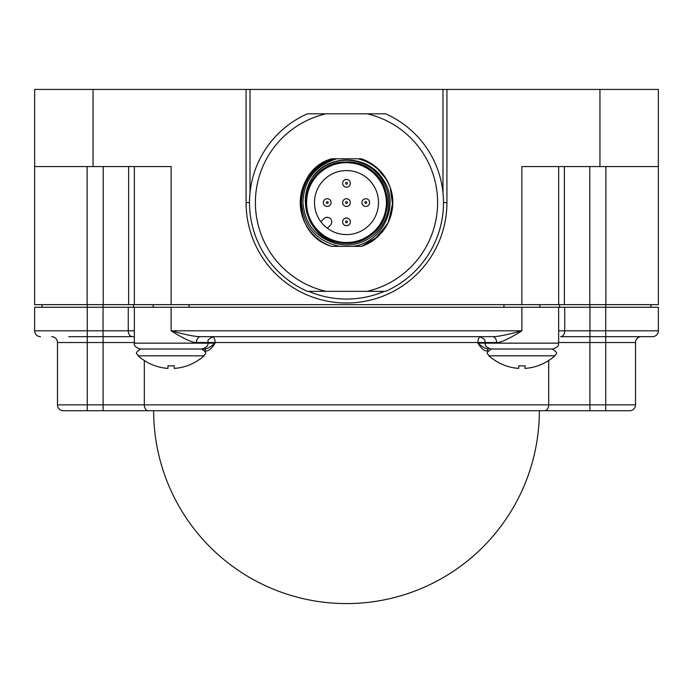 <?xml version="1.0" encoding="UTF-8"?>
<svg xmlns="http://www.w3.org/2000/svg" width="693" height="693" viewBox="0 0 693 693"><rect width="100%" height="100%" fill="white"/><g stroke="black" fill="none" stroke-linecap="round" stroke-linejoin="round"><path stroke-width="1.04" d="M325.935 113.817L307.397 113.817A96.994 96.994 0 0 0 307.397 291.337L325.935 291.337A91.112 91.112 0 0 1 325.935 113.817L385.603 113.817A96.994 96.994 0 0 1 385.603 291.337L325.935 291.337M367.065 291.337A91.112 91.112 0 0 0 367.065 113.817M364.379 159.936L361.348 158.784A46.24 46.24 0 0 1 386.781 179.877L381.791 172.696M390.54 188.487L392.576 198.622L390.194 187.431A46.24 46.24 0 0 1 361.348 246.37L331.652 246.37A46.24 46.24 0 0 1 331.652 158.784L333.757 158.784L331.652 158.784C290.61 170.166 290.61 234.996 331.652 246.37L361.382 246.361M375.797 166.796L381.756 172.652L386.781 179.877L376.013 166.978L361.348 158.784L331.652 158.784M368.312 243.356L365.012 244.958M387.153 224.61L374.835 239.128L387.153 224.61L374.835 239.128L377.581 236.824M380.275 234.165L386.937 225.008M392.533 206.982L392.74 202.495L392.533 206.982L392.74 202.495L388.842 221.162L392.004 210.819M380.492 171.232L380.05 170.755M378.95 169.629L371.223 163.496M369.542 162.491L367.914 161.59M356.497 246.37L361.348 246.37C385.065 239.016 398.934 210.672 390.194 187.431L392.576 198.622L390.194 187.431C384.173 172.496 373.501 162.95 358.16 158.784L336.746 158.784C315.124 165.679 303.846 180.275 302.91 202.581C304.833 224.272 316.103 238.002 336.737 243.763A42.325 42.325 0 0 0 366.45 165.255A42.325 42.325 0 0 0 312.049 177.988C327.494 153.759 367.385 154.002 382.683 178.898C400.866 203.586 383.454 243.156 352.442 246.37L339.613 246.37C316.277 241.19 303.569 226.594 301.498 202.581C302.503 180.925 313.253 166.329 333.757 158.784M392.325 196.362L392.186 195.426M331.652 246.37L361.348 246.37M363.141 159.433L360.195 158.784L361.348 158.784L376.013 166.978L386.781 179.877L376.013 166.978L361.348 158.784L376.013 166.978L386.781 179.877L381.817 172.722M363.92 159.745L364.466 159.97M365.965 160.637L368.208 161.746M370.27 162.907L371.595 163.739M391.45 191.71L391.701 192.827M361.348 158.784L360.195 158.784L361.348 158.784M361.772 246.223L371.691 241.363L361.772 246.223L377.287 237.084L388.132 222.704L392.662 205.267L390.194 187.431A46.24 46.24 0 0 0 386.781 179.877C380.578 169.447 371.717 162.413 360.195 158.784M388.842 221.162L392.74 202.495L388.842 221.162M343.477 162.223C380.881 157.268 402.815 210.585 372.747 233.385C345.46 259.451 296.301 229.331 307.129 193.182C313.79 156.038 371.257 151.369 383.835 186.945C401.169 222.453 353.196 260.369 322.661 235.282C290.956 214.821 308.783 159.996 346.465 162.101C385.906 159.788 402.399 218.676 367.489 237.179C336.391 258.55 292.671 220.972 309.139 187.015C322.202 149.723 382.891 157.198 386.521 196.543M312.049 177.988C304.426 190.592 303.283 203.525 308.61 216.796C313.323 230.301 322.704 239.284 336.737 243.763M358.16 158.784L336.746 158.784L358.16 158.784M386.425 202.581A39.925 39.925 0 0 0 346.5 162.656A39.925 39.925 0 0 0 306.575 202.581A39.925 39.925 0 0 0 346.5 242.498A39.925 39.925 0 0 0 386.425 202.581M378.517 202.581A32.017 32.017 0 0 0 346.5 170.565A32.017 32.017 0 0 0 314.483 202.581A32.017 32.017 0 0 0 346.5 234.589A32.017 32.017 0 0 0 378.517 202.581M320.824 221.708A32.017 32.017 0 0 0 327.373 228.248L330.405 225.216A4.626 4.626 0 0 0 330.405 218.667A4.626 4.626 0 0 0 323.865 218.667L320.824 221.708M331.072 202.581A3.855 3.855 0 0 0 327.217 198.718A3.855 3.855 0 0 0 323.354 202.581A3.855 3.855 0 0 0 327.217 206.436A3.855 3.855 0 0 0 331.072 202.581A3.855 3.855 0 0 0 327.217 198.718A3.855 3.855 0 0 0 323.354 202.581A3.855 3.855 0 0 0 327.217 206.436A3.855 3.855 0 0 0 331.072 202.581M350.355 183.29A3.855 3.855 0 0 0 346.5 179.435A3.855 3.855 0 0 0 342.645 183.29A3.855 3.855 0 0 0 346.5 187.153A3.855 3.855 0 0 0 350.355 183.29A3.855 3.855 0 0 0 346.5 179.435A3.855 3.855 0 0 0 342.645 183.29A3.855 3.855 0 0 0 346.5 187.153A3.855 3.855 0 0 0 350.355 183.29M369.646 202.581A3.855 3.855 0 0 0 365.783 198.718A3.855 3.855 0 0 0 361.928 202.581A3.855 3.855 0 0 0 365.783 206.436A3.855 3.855 0 0 0 369.646 202.581A3.855 3.855 0 0 0 365.783 198.718A3.855 3.855 0 0 0 361.928 202.581A3.855 3.855 0 0 0 365.783 206.436A3.855 3.855 0 0 0 369.646 202.581M350.355 221.864A3.855 3.855 0 0 0 346.5 218.009A3.855 3.855 0 0 0 342.645 221.864A3.855 3.855 0 0 0 346.5 225.719A3.855 3.855 0 0 0 350.355 221.864A3.855 3.855 0 0 0 346.5 218.009A3.855 3.855 0 0 0 342.645 221.864A3.855 3.855 0 0 0 346.5 225.719A3.855 3.855 0 0 0 350.355 221.864M342.645 202.581A3.855 3.855 0 0 0 346.5 206.436A3.855 3.855 0 0 0 350.355 202.581A3.855 3.855 0 0 0 346.5 198.718A3.855 3.855 0 0 0 342.645 202.581A3.855 3.855 0 0 0 346.5 206.436A3.855 3.855 0 0 0 350.355 202.581M442.983 192.689L442.983 89.423L599.947 89.423L599.947 166.563L521.872 166.563L521.872 304.651L34.65 304.651L34.65 166.563L171.128 166.563L171.128 304.651M308.671 291.337A96.483 96.483 0 0 0 384.329 291.337M34.65 166.563L34.65 89.423L250.017 89.423L250.017 192.689M250.017 89.423L442.983 89.423M246.076 89.423L246.076 202.581A100.424 100.424 0 0 0 346.5 302.997A100.424 100.424 0 0 0 446.924 202.581L446.924 89.423M599.947 166.563L658.35 166.563L658.35 89.423L599.947 89.423M658.35 166.563L658.35 304.651L521.872 304.651M134.338 166.563L134.338 304.651L134.338 166.563M558.662 166.563L558.662 304.651L558.662 166.563M42.056 304.651L42.056 307.276M650.944 304.651L650.944 307.276M558.645 342.524L605.743 342.524L605.743 336.668L652.485 336.668A5.865 5.865 0 0 0 658.35 330.804L658.35 307.276L34.65 307.276L34.65 330.804L34.65 307.276M658.35 307.276L658.35 330.804L605.743 330.804L605.743 336.668L560.62 336.668A5.865 4.115 -90 0 0 564.734 330.804L558.645 330.804L558.645 343.148C557.692 344.256 560.975 345.937 552.78 349.003L491.952 349.003M589.908 410.724L544.577 410.724L605.743 410.724L589.908 410.724L589.908 404.859L57.484 404.859A5.865 5.865 0 0 0 63.349 410.724L544.577 410.724L63.349 410.724M629.651 410.724A5.865 5.865 90 0 0 635.516 404.859L605.743 404.859L605.743 342.524L635.516 342.524L635.516 404.859A5.865 5.865 90 0 1 629.651 410.724L605.743 410.724L605.743 404.859L589.908 404.859L589.908 336.668M635.516 342.524A5.865 5.865 0 0 1 641.38 336.668A5.865 5.865 0 0 0 635.516 342.524A5.865 5.865 0 0 1 641.38 336.668M134.355 336.668L68.728 336.668M40.515 336.668A5.865 5.865 0 0 1 34.65 330.804A5.865 5.865 0 0 0 40.515 336.668M134.355 307.276L134.355 343.148L215.081 343.148L215.081 342.524L196.44 342.524C192.299 342.732 183.862 338.825 171.119 330.804L521.881 330.804C507.155 334.823 497.366 336.772 492.524 336.668L200.476 336.668C195.608 336.772 185.819 334.814 171.119 330.804L171.119 307.276M134.355 343.148C133.784 345.608 135.741 347.565 140.22 349.003L202.009 349.003C206.488 347.565 208.446 345.608 207.874 343.148L207.874 342.524C208.749 341.71 205.492 339.83 213.739 336.668M200.684 349.003L204.539 349.003A1.932 0.944 -90 0 1 205.483 350.935L204.851 350.935M205.483 350.935C208.307 351.429 211.504 348.83 215.081 343.148C210.525 347.02 207.008 348.977 204.539 349.003M488.149 350.935L487.517 350.935C484.693 351.429 481.496 348.83 477.919 343.148L558.645 343.148M487.517 350.935A1.932 0.944 -90 0 1 488.461 349.003C486.01 348.986 482.493 347.028 477.919 343.148L477.919 342.524L485.126 342.524L485.126 343.148C485.992 344.057 482.83 345.937 490.99 349.003M392.714 336.668L480.587 336.668M492.524 336.668L492.524 336.668A5.865 4.037 -90 0 1 496.56 342.524L485.126 342.524C484.121 341.415 487.586 339.865 479.261 336.668M558.645 307.276L558.645 330.804M521.881 307.276L521.881 330.804C509.147 338.825 500.701 342.732 496.56 342.524M521.881 349.003L552.243 349.003C560.36 354.149 554.495 353.906 554.876 355.821L488.886 355.821C489.267 353.906 483.411 354.149 491.528 349.003M488.886 355.821A48.986 48.986 0 0 0 492.489 358.801L492.662 358.801A48.882 48.882 0 0 0 518.745 368.399L518.745 365.783A46.275 46.275 0 0 0 525.017 365.783L525.017 368.399A48.882 48.882 0 0 0 551.108 358.801L551.273 358.801A48.986 48.986 0 0 0 554.876 355.821M518.745 368.399L518.745 365.783M525.017 368.399L525.017 365.783M51.62 336.668A5.865 5.865 0 0 1 57.484 342.524A5.865 5.865 0 0 0 51.62 336.668A5.865 5.865 0 0 1 57.484 342.524L57.484 404.859M204.114 355.821L138.124 355.821A48.986 48.986 0 0 0 141.727 358.801L141.892 358.801A48.882 48.882 0 0 0 167.983 368.399L167.983 365.783A46.275 46.275 0 0 0 174.255 365.783L174.255 368.399A48.882 48.882 0 0 0 200.338 358.801L200.511 358.801A48.986 48.986 0 0 0 204.114 355.821C203.733 353.906 209.589 354.149 201.472 349.003M167.983 368.399L167.983 365.783M174.255 368.399L174.255 365.783M153.647 410.724A192.853 192.853 0 0 0 346.5 603.577A192.853 192.853 0 0 0 539.353 410.724M503.958 307.276L503.958 304.651M539.812 307.276L539.812 304.651M153.188 307.276L153.188 304.651M189.042 307.276L189.042 304.651M328.135 202.581A0.918 0.918 0 0 0 327.217 201.663A0.918 0.918 0 0 0 326.299 202.581A0.918 0.918 0 0 0 327.217 203.499A0.918 0.918 0 0 0 328.135 202.581M347.418 183.29A0.918 0.918 0 0 0 346.5 182.372A0.918 0.918 0 0 0 345.582 183.29A0.918 0.918 0 0 0 346.5 184.208A0.918 0.918 0 0 0 347.418 183.29M366.701 202.581A0.918 0.918 0 0 0 365.783 201.663A0.918 0.918 0 0 0 364.864 202.581A0.918 0.918 0 0 0 365.783 203.499A0.918 0.918 0 0 0 366.701 202.581M347.418 221.864A0.918 0.918 0 0 0 346.5 220.946A0.918 0.918 0 0 0 345.582 221.864A0.918 0.918 0 0 0 346.5 222.782A0.918 0.918 0 0 0 347.418 221.864M345.582 202.581A0.918 0.918 0 0 0 346.5 203.499A0.918 0.918 0 0 0 347.418 202.581A0.918 0.918 0 0 0 346.5 201.663A0.918 0.918 0 0 0 345.582 202.581M443.494 202.581L446.924 202.581M249.506 202.581L246.076 202.581M93.053 89.423L93.053 166.563M605.89 166.563L605.89 304.651M589.786 166.563L589.786 304.651M128.621 166.563L128.621 304.651M103.214 166.563L103.214 304.651M87.11 166.563L87.11 304.651M564.379 166.563L564.379 304.651M87.257 304.651L87.257 330.804L34.65 330.804M103.092 304.651L103.092 307.276M133.498 304.651L133.498 307.276M559.502 304.651L559.502 307.276M589.908 304.651L589.908 307.276M605.743 304.651L605.743 330.804L564.734 330.804L564.734 307.276M589.951 336.668L589.951 307.276M548.683 360.499L548.683 404.859A5.865 4.115 -90 0 1 544.577 410.724M652.485 336.668A5.865 5.865 0 0 0 658.35 330.804M57.484 342.524L87.257 342.524L87.257 330.804L103.049 330.804L103.049 307.276M103.049 336.668L103.049 330.804L128.266 330.804A5.865 4.115 -90 0 0 132.38 336.668M128.266 307.276L128.266 330.804L134.355 330.804M212.829 336.737A5.865 2.677 90 0 1 215.081 342.524L477.919 342.524A5.865 2.677 -90 0 1 480.171 336.737M144.317 360.499L144.317 404.859A5.865 4.115 -90 0 0 148.423 410.724M200.476 336.668L200.476 336.668A5.865 4.037 -90 0 0 196.44 342.524M103.092 410.724L103.092 336.668L103.092 342.524L134.355 342.524M87.257 410.724L87.257 342.524L103.092 342.524M138.124 355.821C138.505 353.906 132.64 354.149 140.757 349.003"/></g></svg>
